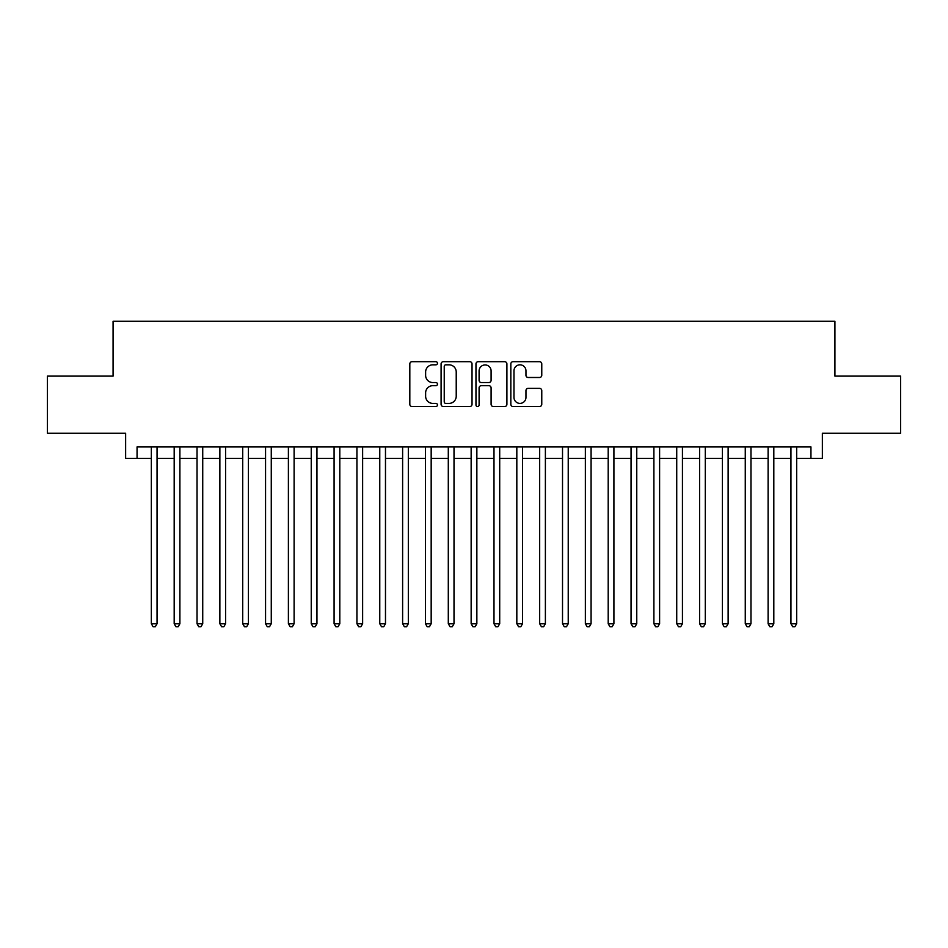 <?xml version="1.0" encoding="UTF-8"?>
<svg xmlns="http://www.w3.org/2000/svg" width="948" height="948" viewBox="0 0 948 948"><rect width="100%" height="100%" fill="white"/><g stroke="black" fill="none" stroke-linecap="round" stroke-linejoin="round"><path stroke-width="1.42" d="M437.455 363.262A1.564 1.564 0 0 0 435.879 361.686L412.06 361.686A2.24 2.24 0 0 0 409.82 363.925L409.82 404.286A2.24 2.24 0 0 0 412.06 406.538L435.879 406.538A1.564 1.564 0 0 0 437.455 404.962A1.564 1.564 0 0 0 435.879 403.398L432.798 403.398A7.169 7.169 0 0 1 425.628 396.217L425.628 392.851A7.169 7.169 0 0 1 432.798 385.682L435.879 385.682A1.564 1.564 0 0 0 437.455 384.106A1.564 1.564 0 0 0 435.879 382.542L432.798 382.542A7.169 7.169 0 0 1 425.628 375.372L425.628 372.007A7.169 7.169 0 0 1 432.798 364.826L435.879 364.826A1.564 1.564 0 0 0 437.455 363.262M539.531 377.494A2.24 2.24 0 0 0 541.77 375.254L541.77 363.925A2.24 2.24 0 0 0 539.531 361.686L513.069 361.686A2.24 2.24 0 0 0 510.83 363.925L510.83 404.286A2.24 2.24 0 0 0 513.069 406.538L539.531 406.538A2.24 2.24 0 0 0 541.77 404.286L541.77 390.612A2.24 2.24 0 0 0 539.531 388.372L528.202 388.372A2.24 2.24 0 0 0 525.962 390.612L525.962 397.402A5.996 5.996 0 0 1 519.966 403.398A5.996 5.996 0 0 1 513.97 397.402L513.97 370.822A5.996 5.996 0 0 1 519.966 364.826A5.996 5.996 0 0 1 525.962 370.822L525.962 375.254A2.24 2.24 0 0 0 528.202 377.494L539.531 377.494M137.057 458.358L137.057 446.935L810.943 446.935L810.943 458.358L822.366 458.358L822.366 433.224L900.6 433.224L900.6 376.119L834.927 376.119L834.927 321.289L113.073 321.289L113.073 376.119L47.4 376.119L47.4 433.224L125.634 433.224L125.634 458.358L151.336 458.358M472.033 363.925A2.24 2.24 0 0 0 469.793 361.686L443.332 361.686A2.24 2.24 0 0 0 441.093 363.925L441.093 404.286A2.24 2.24 0 0 0 443.332 406.538L469.793 406.538A2.24 2.24 0 0 0 472.033 404.286L472.033 363.925M478.207 361.686L504.668 361.686A2.24 2.24 0 0 1 506.907 363.925L506.907 404.286A2.24 2.24 0 0 1 504.668 406.538L493.339 406.538A2.24 2.24 0 0 1 491.1 404.286L491.1 387.922A2.24 2.24 0 0 0 488.86 385.682L481.347 385.682A2.24 2.24 0 0 0 479.096 387.922L479.096 404.962A1.564 1.564 0 0 1 477.531 406.538A1.564 1.564 0 0 1 475.967 404.962L475.967 363.925A2.24 2.24 0 0 1 478.207 361.686M157.048 458.358L174.183 458.358M179.895 458.358L197.03 458.358M202.73 458.358L219.865 458.358M225.577 458.358L242.712 458.358M248.423 458.358L265.558 458.358M271.27 458.358L288.393 458.358M294.105 458.358L311.24 458.358M316.952 458.358L334.087 458.358M339.799 458.358L356.922 458.358M362.634 458.358L379.769 458.358M385.481 458.358L402.616 458.358M408.327 458.358L425.462 458.358M431.174 458.358L448.297 458.358M454.009 458.358L471.144 458.358M476.856 458.358L493.991 458.358M499.703 458.358L516.826 458.358M522.538 458.358L539.673 458.358M545.384 458.358L562.519 458.358M568.231 458.358L585.366 458.358M591.078 458.358L608.201 458.358M613.913 458.358L631.048 458.358M636.76 458.358L653.895 458.358M659.607 458.358L676.73 458.358M682.442 458.358L699.577 458.358M705.288 458.358L722.423 458.358M728.135 458.358L745.27 458.358M750.97 458.358L768.105 458.358M773.817 458.358L790.952 458.358M796.664 458.358L810.943 458.358M445.809 364.826A1.564 1.564 0 0 0 444.233 366.402L444.233 401.822A1.564 1.564 0 0 0 445.809 403.398L449.056 403.398A7.169 7.169 0 0 0 456.225 396.217L456.225 372.007A7.169 7.169 0 0 0 449.056 364.826L445.809 364.826M491.1 370.941A5.996 5.996 0 0 0 485.103 364.944A5.996 5.996 0 0 0 479.096 370.941L479.096 380.302A2.24 2.24 0 0 0 481.347 382.542L488.86 382.542A2.24 2.24 0 0 0 491.1 380.302L491.1 370.941M157.048 446.935L157.048 623.737L151.336 623.737L151.336 446.935M157.048 623.737L155.33 626.711L153.055 626.711L151.336 623.737M179.895 446.935L179.895 623.737L174.183 623.737L174.183 446.935M179.895 623.737L178.177 626.711L175.89 626.711L174.183 623.737M202.73 446.935L202.73 623.737L197.03 623.737L197.03 446.935M202.73 623.737L201.023 626.711L198.736 626.711L197.03 623.737M225.577 446.935L225.577 623.737L219.865 623.737L219.865 446.935M225.577 623.737L223.87 626.711L221.583 626.711L219.865 623.737M248.423 446.935L248.423 623.737L242.712 623.737L242.712 446.935M248.423 623.737L246.705 626.711L244.43 626.711L242.712 623.737M271.27 446.935L271.27 623.737L265.558 623.737L265.558 446.935M271.27 623.737L269.552 626.711L267.265 626.711L265.558 623.737M294.105 446.935L294.105 623.737L288.393 623.737L288.393 446.935M294.105 623.737L292.399 626.711L290.112 626.711L288.393 623.737M316.952 446.935L316.952 623.737L311.24 623.737L311.24 446.935M316.952 623.737L315.234 626.711L312.959 626.711L311.24 623.737M339.799 446.935L339.799 623.737L334.087 623.737L334.087 446.935M339.799 623.737L338.081 626.711L335.793 626.711L334.087 623.737M362.634 446.935L362.634 623.737L356.922 623.737L356.922 446.935M362.634 623.737L360.927 626.711L358.64 626.711L356.922 623.737M385.481 446.935L385.481 623.737L379.769 623.737L379.769 446.935M385.481 623.737L383.774 626.711L381.487 626.711L379.769 623.737M408.327 446.935L408.327 623.737L402.616 623.737L402.616 446.935M408.327 623.737L406.609 626.711L404.322 626.711L402.616 623.737M431.174 446.935L431.174 623.737L425.462 623.737L425.462 446.935M431.174 623.737L429.456 626.711L427.169 626.711L425.462 623.737M454.009 446.935L454.009 623.737L448.297 623.737L448.297 446.935M454.009 623.737L452.303 626.711L450.016 626.711L448.297 623.737M476.856 446.935L476.856 623.737L471.144 623.737L471.144 446.935M476.856 623.737L475.138 626.711L472.862 626.711L471.144 623.737M499.703 446.935L499.703 623.737L493.991 623.737L493.991 446.935M499.703 623.737L497.984 626.711L495.697 626.711L493.991 623.737M522.538 446.935L522.538 623.737L516.826 623.737L516.826 446.935M522.538 623.737L520.831 626.711L518.544 626.711L516.826 623.737M545.384 446.935L545.384 623.737L539.673 623.737L539.673 446.935M545.384 623.737L543.678 626.711L541.391 626.711L539.673 623.737M568.231 446.935L568.231 623.737L562.519 623.737L562.519 446.935M568.231 623.737L566.513 626.711L564.226 626.711L562.519 623.737M591.078 446.935L591.078 623.737L585.366 623.737L585.366 446.935M591.078 623.737L589.36 626.711L587.073 626.711L585.366 623.737M613.913 446.935L613.913 623.737L608.201 623.737L608.201 446.935M613.913 623.737L612.207 626.711L609.92 626.711L608.201 623.737M636.76 446.935L636.76 623.737L631.048 623.737L631.048 446.935M636.76 623.737L635.042 626.711L632.766 626.711L631.048 623.737M659.607 446.935L659.607 623.737L653.895 623.737L653.895 446.935M659.607 623.737L657.888 626.711L655.601 626.711L653.895 623.737M682.442 446.935L682.442 623.737L676.73 623.737L676.73 446.935M682.442 623.737L680.735 626.711L678.448 626.711L676.73 623.737M705.288 446.935L705.288 623.737L699.577 623.737L699.577 446.935M705.288 623.737L703.57 626.711L701.295 626.711L699.577 623.737M728.135 446.935L728.135 623.737L722.423 623.737L722.423 446.935M728.135 623.737L726.417 626.711L724.13 626.711L722.423 623.737M750.97 446.935L750.97 623.737L745.27 623.737L745.27 446.935M750.97 623.737L749.264 626.711L746.977 626.711L745.27 623.737M773.817 446.935L773.817 623.737L768.105 623.737L768.105 446.935M773.817 623.737L772.11 626.711L769.823 626.711L768.105 623.737M796.664 446.935L796.664 623.737L790.952 623.737L790.952 446.935M796.664 623.737L794.945 626.711L792.67 626.711L790.952 623.737"/></g></svg>
